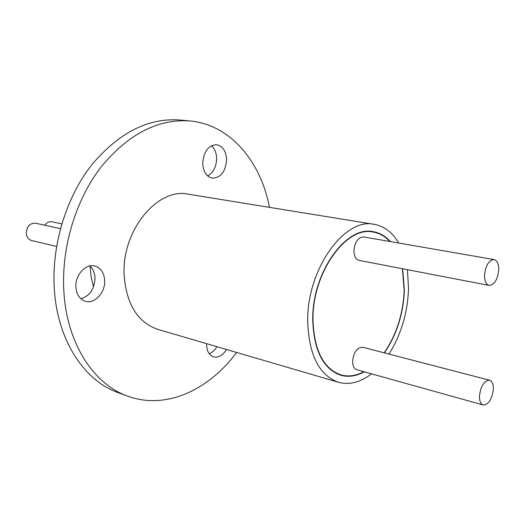 <?xml version="1.0" encoding="UTF-8"?>
<svg xmlns="http://www.w3.org/2000/svg" width="525" height="525" viewBox="0 0 525 525"><rect width="100%" height="100%" fill="white"/><g stroke="black" fill="none" stroke-linecap="round" stroke-linejoin="round"><path stroke-width="0.79" d="M493.356 389.36C493.454 384.234 492.194 381.189 489.576 380.225C484.214 380.632 480.841 385.875 479.456 395.942C479.384 401.015 480.631 404.027 483.19 404.992C488.585 404.617 491.977 399.407 493.356 389.36M489.576 380.225L362.755 347.255C357.105 347.425 353.719 352.104 352.597 361.292C352.688 365.945 354.099 368.767 356.836 369.758L483.19 404.992M498.73 270.126C498.803 264.055 497.26 260.538 494.097 259.586C488.906 260.131 485.717 265.256 484.523 274.942C484.477 280.954 485.999 284.438 489.09 285.403C494.314 284.891 497.529 279.799 498.73 270.126M494.097 259.586L363.517 236.933C358.07 237.3 354.88 241.894 353.942 250.707C354.093 256.193 355.812 259.416 359.1 260.38L489.09 285.403M44.789 225.225C46.791 222.482 49.192 221.34 51.995 221.799L61.792 223.893M56.575 246.474L31.533 240.509C28.429 239.564 26.67 237.156 26.257 233.29C26.762 226.433 29.84 223.073 35.497 223.191L60.447 228.657M384.149 352.82C396.552 334.661 403.226 313.747 404.158 290.076L402.413 268.715M389.858 241.5C385.114 236.342 379.614 233.198 373.347 232.089C346.329 225.396 312.132 272.961 312.985 319.856C314.048 350.3 323.374 368.655 340.968 374.916C348.403 376.937 356.029 375.867 363.832 371.707M390.364 241.592C385.521 236.158 379.864 232.87 373.393 231.722C346.244 224.995 311.876 272.803 312.736 319.935C313.806 350.529 323.177 368.97 340.856 375.27C348.469 377.337 356.265 376.189 364.245 371.825M384.385 352.879C396.775 334.661 403.436 313.701 404.368 290.003L402.662 268.761M338.028 374.286L339.452 374.483M211.483 145.714C214.718 148.627 216.438 152.834 216.635 158.34C216.392 166.74 213.399 172.594 207.651 175.908M202.696 163.452C203.313 171.865 206.542 176.774 212.389 178.178C220.92 177.732 225.652 171.537 226.59 159.593C226.026 151.029 222.718 146.068 216.654 144.716C208.248 145.313 203.595 151.561 202.696 163.452M216.904 346.671C214.823 350.214 212.257 352.577 209.219 353.758M206.627 343.658L206.607 345.096C206.955 351.389 209.252 355.32 213.491 356.888C218.42 357.945 222.751 355.477 226.472 349.473M89.768 265.958C92.964 268.78 94.71 272.718 95.018 277.777C94.592 288.94 89.867 295.936 80.843 298.758M75.895 287.234C76.565 294.637 79.702 299.316 85.299 301.258C94.631 304.342 105.558 292.333 104.672 280.284C104.042 272.659 100.78 267.908 94.887 266.017C85.765 263.268 74.937 275.192 75.895 287.234M388.999 354.08C401.113 334.628 407.623 312.821 408.529 288.645L407.433 269.679M398.692 243.036C392.497 232.444 384.359 226.216 374.286 224.365C344.498 217.107 306.685 269.706 307.696 321.582C308.91 355.103 319.174 375.342 338.487 382.292C349.427 385.186 360.419 382.371 371.47 373.839M338.487 382.292L157.638 329.313C137.721 322.337 126.564 304.428 124.162 275.579C121.288 231.092 157.428 187.222 188.272 194.184L374.286 224.365M236.591 352.439C208.753 390.233 165.585 410.123 127.726 396.145C93.483 384.274 66.347 342.786 63.794 290.154C61.484 246.901 75.902 199.618 101.049 166.996C128.415 133.954 158.104 118.611 190.102 120.98C230.285 124.701 260.656 161.26 269.483 207.362M127.726 396.145L118.263 392.687C84.033 380.809 56.871 339.616 54.233 287.47C51.857 244.611 66.157 197.807 91.199 165.526C118.46 132.818 148.083 117.653 180.075 120.022L190.102 120.98M90.011 266.168L91.186 277.22L93.568 286.808M371.792 231.827L370.42 231.394M368.983 231.354L373.347 232.089M336.715 373.702L340.968 374.916"/></g></svg>
